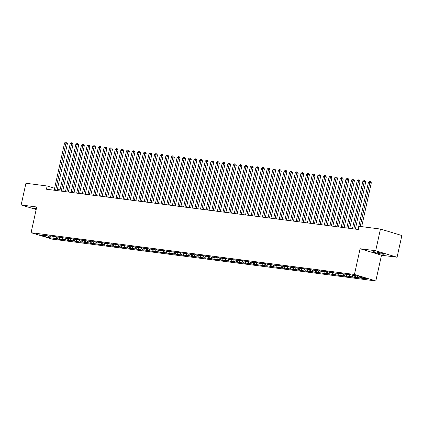 <?xml version="1.0" encoding="UTF-8"?>
<svg xmlns="http://www.w3.org/2000/svg" width="423" height="423" viewBox="0 0 423 423"><rect width="100%" height="100%" fill="white"/><g stroke="black" fill="none" stroke-linecap="round" stroke-linejoin="round"><path stroke-width="0.63" d="M397.075 257.232L375.687 250.754L360.1 248.74L381.488 255.217L397.075 257.232L401.85 235.526L380.457 229.049L359.243 226.31L358.535 229.525L46.43 189.218L47.138 186.004L25.925 183.259L21.15 204.97L36.182 209.517M381.488 255.217L375.836 280.941L52.473 239.18L31.08 232.708L354.442 274.469L375.836 280.941M48.365 235.955L48.085 237.53L54.276 238.329L56.328 238.953L59.706 239.386L57.655 238.768L65.332 240.116L63.281 239.492L65.533 239.783L67.585 240.407L70.964 240.84L68.907 240.222L71.159 240.513L76.589 241.57L74.538 240.946L78.842 241.861L82.215 242.294L80.164 241.676L82.416 241.967L87.847 243.024L85.79 242.4L88.042 242.691L90.094 243.315L93.472 243.748L91.421 243.13L99.098 244.478L97.047 243.854L104.724 245.203L102.673 244.579L104.925 244.869L106.977 245.493L110.355 245.927L108.304 245.308L115.981 246.657L113.93 246.033L116.182 246.323L118.234 246.947L121.607 247.381L119.556 246.762L121.808 247.053L127.238 248.111L125.187 247.487L129.486 248.401L132.864 248.835L130.813 248.216L133.065 248.507L138.49 249.565L136.439 248.941L138.691 249.232L140.743 249.856L144.121 250.289L142.065 249.67L144.317 249.961L149.747 251.019L147.696 250.395L152 251.31L155.373 251.743L153.322 251.125L155.574 251.415L161.004 252.473L158.948 251.849L166.63 253.197L164.579 252.573L168.883 253.488L172.256 253.922L170.205 253.303L172.457 253.594L177.887 254.651L175.831 254.027L178.083 254.318L180.135 254.942L183.513 255.376L181.462 254.757L189.139 256.105L187.088 255.481L189.34 255.772L191.392 256.396L194.765 256.83L192.714 256.211L194.966 256.502L200.396 257.559L198.345 256.935L202.649 257.85L206.022 258.284L203.971 257.665L206.223 257.956L211.648 259.013L209.597 258.39L211.849 258.68L213.901 259.304L217.279 259.738L215.228 259.119L222.905 260.462L220.854 259.844L228.531 261.192L226.479 260.568L228.732 260.859L230.784 261.483L234.162 261.916L232.111 261.298L239.788 262.646L237.737 262.022L239.989 262.313L242.041 262.937L245.414 263.37L243.362 262.752L245.615 263.043L251.045 264.1L248.988 263.476L251.241 263.767L253.292 264.391L256.671 264.824L254.62 264.206L262.297 265.554L260.245 264.93L264.549 265.845L267.928 266.279L265.871 265.66L268.124 265.951L273.554 267.008L271.503 266.384L279.18 267.733L277.128 267.114L279.381 267.399L281.432 268.023L284.806 268.457L282.754 267.838L285.007 268.129L290.437 269.187L288.386 268.563L292.69 269.477L296.063 269.911L294.011 269.292L296.264 269.583L301.689 270.641L299.637 270.017L301.89 270.308L303.941 270.932L307.32 271.365L305.269 270.746L312.946 272.095L310.894 271.471L313.147 271.762L315.198 272.386L318.572 272.819L316.52 272.2L318.773 272.491L324.203 273.549L322.152 272.925L326.45 273.84L329.829 274.273L327.777 273.655L330.03 273.945L335.455 275.003L333.403 274.379L341.086 275.727L339.029 275.103L341.282 275.394L343.333 276.018L346.712 276.452L344.66 275.833L346.913 276.124L352.338 277.181L350.286 276.557L352.539 276.848L354.59 277.472L357.969 277.906L355.912 277.287L358.165 277.578L363.595 278.635L361.543 278.011L361.041 276.785M48.085 237.53L39.186 234.834L45.372 235.637L45.742 235.325M361.543 278.011L367.73 278.815L358.831 276.119L352.639 275.32L350.588 274.696L347.209 274.263L349.261 274.881L341.583 273.533L343.635 274.157L341.382 273.866L339.331 273.242L335.952 272.809L338.009 273.427L335.756 273.136L330.326 272.079L332.378 272.703L328.074 271.788L324.7 271.355L326.752 271.973L324.499 271.682L319.074 270.625L321.126 271.249L318.873 270.958L316.822 270.334L313.443 269.9L315.495 270.519L307.817 269.171L309.869 269.795L305.565 268.88L302.191 268.446L304.243 269.065L301.99 268.774L296.56 267.717L298.612 268.341L290.934 266.992L292.986 267.616L290.733 267.325L288.682 266.702L285.308 266.268L287.36 266.887L285.107 266.596L279.677 265.538L281.734 266.162L279.481 265.871L277.43 265.247L274.051 264.814L276.103 265.433L273.85 265.142L268.425 264.084L270.477 264.708L268.224 264.417L266.173 263.793L262.794 263.36L264.851 263.978L262.598 263.688L257.168 262.63L259.22 263.254L254.916 262.339L251.542 261.906L253.594 262.524L251.341 262.234L245.911 261.176L247.968 261.8L245.715 261.509L243.664 260.885L240.285 260.452L242.337 261.07L234.659 259.722L236.711 260.346L229.033 258.998L231.085 259.622L228.832 259.331L226.781 258.707L223.402 258.273L225.454 258.892L217.776 257.544L219.828 258.167L217.575 257.877L215.524 257.253L212.15 256.819L214.202 257.438L211.949 257.147L206.519 256.089L208.571 256.713L204.272 255.799L200.893 255.365L202.945 255.984L200.692 255.693L195.267 254.635L197.319 255.259L195.066 254.969L193.015 254.345L189.636 253.911L191.688 254.53L184.01 253.181L186.062 253.805L181.758 252.891L178.384 252.457L180.436 253.076L172.753 251.733L174.81 252.351L167.127 251.003L169.179 251.627L166.926 251.336L164.875 250.712L161.501 250.279L163.553 250.897L161.3 250.606L155.87 249.549L157.927 250.173L155.675 249.882L153.623 249.258L150.244 248.824L152.296 249.443L144.618 248.095L146.67 248.719L144.417 248.428L142.366 247.804L138.987 247.37L141.044 247.989L138.792 247.698L133.361 246.641L135.413 247.265L131.109 246.35L127.735 245.916L129.787 246.535L127.535 246.244L122.11 245.187L124.161 245.811L116.478 244.462L118.53 245.081L116.283 244.795L114.231 244.171L110.852 243.738L112.904 244.357L110.652 244.066L105.227 243.008L107.278 243.632L105.026 243.341L102.974 242.717L99.595 242.284L101.647 242.902L93.969 241.554L96.021 242.178L93.769 241.887L91.717 241.263L88.344 240.83L90.395 241.448L88.143 241.158L82.712 240.1L84.769 240.724L82.517 240.433L80.465 239.809L77.086 239.376L79.138 239.994L76.886 239.704L71.461 238.646L73.512 239.27L69.208 238.355L65.829 237.922L67.886 238.54L65.634 238.249L60.203 237.192L62.255 237.816L54.578 236.468L56.629 237.092L54.377 236.801L52.325 236.177L48.946 235.743L51.003 236.362L48.751 236.071L43.32 235.014L45.372 235.637M358.165 277.578L357.498 275.944M355.912 277.287L355.246 275.653M352.539 276.848L351.804 275.066M350.286 276.557L349.514 274.675M349.261 274.881L349.631 274.575M346.913 276.124L346.178 274.337M344.66 275.833L343.883 273.945M343.635 274.157L344.005 273.845M341.282 275.394L340.552 273.612M339.029 275.103L338.257 273.221M338.009 273.427L338.379 273.121M335.656 274.67L334.921 272.888M333.403 274.379L332.631 272.491M332.378 272.703L332.748 272.391M330.03 273.945L329.295 272.158M327.777 273.655L327.005 271.767M326.752 271.973L327.122 271.666M324.399 273.216L323.669 271.434M322.152 272.925L321.374 271.037M321.126 271.249L321.496 270.937M318.773 272.491L318.043 270.704M316.52 272.2L315.748 270.313M315.495 270.519L315.865 270.212M313.147 271.762L312.412 269.98M310.894 271.471L310.122 269.583M309.869 269.795L310.239 269.488M307.516 271.037L306.786 269.25M305.269 270.746L304.491 268.859M304.243 269.065L304.613 268.758M301.89 270.308L301.16 268.526M299.637 270.017L298.865 268.129M298.612 268.341L298.982 268.034M296.264 269.583L295.529 267.796M294.011 269.292L293.239 267.405M292.986 267.616L293.356 267.304M290.633 268.854L289.903 267.072M288.386 268.563L287.608 266.68M287.36 266.887L287.73 266.58M285.007 268.129L284.277 266.342M282.754 267.838L281.982 265.951M281.734 266.162L282.104 265.85M279.381 267.399L278.646 265.618M277.128 267.114L276.356 265.226M276.103 265.433L276.473 265.126M273.75 266.675L273.02 264.893M271.503 266.384L270.725 264.497M270.477 264.708L270.847 264.396M268.124 265.951L267.394 264.164M265.871 265.66L265.099 263.772M264.851 263.978L265.221 263.672M262.498 265.221L261.763 263.439M260.245 264.93L259.473 263.043M259.22 263.254L259.59 262.942M256.867 264.497L256.137 262.709M254.62 264.206L253.842 262.318M253.594 262.524L253.964 262.218M251.241 263.767L250.511 261.985M248.988 263.476L248.216 261.588M247.968 261.8L248.338 261.493M245.615 263.043L244.88 261.255M243.362 262.752L242.591 260.864M242.337 261.07L242.707 260.764M239.989 262.313L239.254 260.531M237.737 262.022L236.959 260.134M236.711 260.346L237.081 260.039M234.358 261.588L233.628 259.801M232.111 261.298L231.333 259.41M231.085 259.622L231.455 259.31M228.732 260.859L228.002 259.077M226.479 260.568L225.708 258.686M225.454 258.892L225.824 258.585M223.106 260.134L222.371 258.347M220.854 259.844L220.082 257.956M219.828 258.167L220.198 257.856M217.475 259.41L216.745 257.623M215.228 259.119L214.45 257.232M214.202 257.438L214.572 257.131M211.849 258.68L211.119 256.898M209.597 258.39L208.825 256.502M208.571 256.713L208.941 256.401M206.223 257.956L205.488 256.169M203.971 257.665L203.199 255.778M202.945 255.984L203.315 255.677M200.592 257.226L199.862 255.444M198.345 256.935L197.567 255.048M197.319 255.259L197.689 254.947M194.966 256.502L194.236 254.715M192.714 256.211L191.942 254.323M191.688 254.53L192.063 254.223M189.34 255.772L188.605 253.99M187.088 255.481L186.316 253.594M186.062 253.805L186.432 253.499M183.709 255.048L182.979 253.261M181.462 254.757L180.684 252.869M180.436 253.076L180.806 252.769M178.083 254.318L177.353 252.536M175.831 254.027L175.059 252.14M174.81 252.351L175.18 252.045M172.457 253.594L171.722 251.807M170.205 253.303L169.433 251.415M169.179 251.627L169.549 251.315M166.826 252.864L166.096 251.082M164.579 252.573L163.801 250.691M163.553 250.897L163.923 250.59M161.2 252.14L160.47 250.353M158.948 251.849L158.176 249.961M157.927 250.173L158.297 249.861M155.574 251.415L154.839 249.628M153.322 251.125L152.55 249.237M152.296 249.443L152.666 249.136M149.948 250.686L149.213 248.904M147.696 250.395L146.918 248.507M146.67 248.719L147.04 248.407M144.317 249.961L143.587 248.174M142.065 249.67L141.293 247.783M141.044 247.989L141.414 247.682M138.691 249.232L137.961 247.45M136.439 248.941L135.667 247.053M135.413 247.265L135.783 246.958M133.065 248.507L132.33 246.72M130.813 248.216L130.041 246.329M129.787 246.535L130.157 246.228M127.434 247.778L126.704 245.996M125.187 247.487L124.41 245.599M124.161 245.811L124.531 245.504M121.808 247.053L121.078 245.266M119.556 246.762L118.784 244.875M118.53 245.081L118.9 244.774M116.182 246.323L115.447 244.542M113.93 246.033L113.158 244.145M112.904 244.357L113.274 244.05M110.551 245.599L109.821 243.812M108.304 245.308L107.527 243.421M107.278 243.632L107.648 243.32M104.925 244.869L104.195 243.088M102.673 244.579L101.901 242.696M101.647 242.902L102.017 242.596M99.299 244.145L98.564 242.358M97.047 243.854L96.275 241.967M96.021 242.178L96.391 241.866M93.668 243.421L92.938 241.633M91.421 243.13L90.644 241.242M90.395 241.448L90.765 241.142M88.042 242.691L87.312 240.909M85.79 242.4L85.018 240.513M84.769 240.724L85.139 240.412M82.416 241.967L81.681 240.179M80.164 241.676L79.392 239.788M79.138 239.994L79.508 239.688M76.785 241.237L76.055 239.455M74.538 240.946L73.761 239.058M73.512 239.27L73.882 238.963M71.159 240.513L70.43 238.725M68.907 240.222L68.135 238.334M67.886 238.54L68.256 238.234M65.533 239.783L64.798 238.001M63.281 239.492L62.509 237.604M62.255 237.816L62.625 237.509M59.902 239.058L59.172 237.271M57.655 238.768L56.878 236.88M56.629 237.092L56.999 236.78M54.276 238.329L53.547 236.547M51.003 236.362L51.373 236.055M375.687 250.754L380.457 229.049M31.08 232.708L36.738 206.979L21.15 204.97M360.1 248.74L354.442 274.469M65.465 191.55L62.842 190.757M60.04 189.906L57.417 189.113M54.615 188.267L47.138 186.004M36.478 208.164A5.288 0.439 -167.6 0 0 36.473 208.158L35.463 208.031A5.288 0.439 -167.6 0 0 33.999 208.016A5.288 0.439 -167.6 0 0 36.315 208.904M382.767 254.17A5.288 0.439 -167.6 0 0 384.227 254.181A5.288 0.439 -167.6 0 0 381.054 253.07A5.288 0.439 -167.6 0 0 375.365 251.928L374.355 251.796A5.288 0.439 -167.6 0 0 372.89 251.78A5.288 0.439 -167.6 0 0 376.068 252.896A5.288 0.439 -167.6 0 0 381.752 254.038L382.767 254.17L382.894 253.583M56.328 238.953L56.767 236.975M61.959 239.677L62.393 237.705M67.585 240.407L68.018 238.429M73.211 241.131L73.644 239.159M78.842 241.861L79.275 239.883M84.468 242.585L84.901 240.608M90.094 243.315L90.527 241.337M95.725 244.039L96.158 242.062M101.351 244.769L101.784 242.791M106.977 245.493L107.41 243.516M112.603 246.218L113.041 244.245M118.234 246.947L118.667 244.97M123.86 247.672L124.293 245.7M129.486 248.401L129.924 246.424M135.117 249.126L135.55 247.154M140.743 249.856L141.176 247.878M146.369 250.58L146.807 248.602M152 251.31L152.433 249.332M157.626 252.034L158.059 250.056M163.252 252.758L163.685 250.786M168.883 253.488L169.316 251.511M174.509 254.212L174.942 252.24M180.135 254.942L180.568 252.965M185.766 255.666L186.199 253.694M191.392 256.396L191.825 254.419M197.018 257.121L197.451 255.148M202.649 257.85L203.082 255.873M208.275 258.575L208.708 256.597M213.901 259.304L214.334 257.327M219.526 260.029L219.965 258.051M225.158 260.753L225.591 258.781M230.784 261.483L231.217 259.505M236.409 262.207L236.848 260.235M242.041 262.937L242.474 260.959M247.667 263.661L248.1 261.689M253.292 264.391L253.726 262.413M258.924 265.115L259.357 263.143M264.549 265.845L264.983 263.867M270.175 266.569L270.609 264.592M275.807 267.299L276.24 265.321M281.432 268.023L281.866 266.046M287.058 268.748L287.492 266.776M292.69 269.477L293.123 267.5M298.315 270.202L298.749 268.23M303.941 270.932L304.375 268.954M309.567 271.656L310.006 269.684M315.198 272.386L315.632 270.408M320.824 273.11L321.258 271.138M326.45 273.84L326.889 271.862M332.081 274.564L332.515 272.586M337.707 275.294L338.141 273.316M343.333 276.018L343.772 274.041M348.964 276.742L349.398 274.77M354.59 277.472L354.997 275.622M360.216 278.197L360.56 276.642M57.089 190.593L67.437 143.534L65.988 143.101L55.587 190.403M64.582 142.916L65.671 142.059L66.231 142.128L65.988 143.101L64.582 142.916L54.181 190.218M66.231 142.128L66.808 142.302L67.437 143.534M62.715 191.323L73.063 144.264L71.619 143.825L61.219 191.127M70.213 143.646L71.297 142.784L71.857 142.858L71.619 143.825L70.213 143.646L59.812 190.947M71.857 142.858L72.439 143.032L73.063 144.264M68.346 192.047L78.689 144.989L77.245 144.55L66.845 191.852M75.839 144.37L76.923 143.513L77.488 143.582L77.245 144.55L75.839 144.37L65.438 191.672M77.488 143.582L78.065 143.757L78.689 144.989M73.972 192.772L84.32 145.718L82.871 145.279L72.47 192.581M81.465 145.1L82.554 144.238L83.114 144.312L82.871 145.279L81.465 145.1L71.064 192.402M83.114 144.312L83.691 144.486L84.32 145.718M79.598 193.501L89.946 146.443L88.502 146.004L78.102 193.306M87.096 145.824L88.18 144.962L88.74 145.036L88.502 146.004L87.096 145.824L76.695 193.126M88.74 145.036L89.322 145.211L89.946 146.443M85.229 194.226L95.572 147.172L94.128 146.733L83.728 194.035M92.722 146.548L93.806 145.692L94.371 145.766L94.128 146.733L92.722 146.548L82.321 193.85M94.371 145.766L94.948 145.94L95.572 147.172M90.855 194.955L101.203 147.897L99.754 147.458L89.353 194.76M98.348 147.278L99.431 146.416L99.997 146.49L99.754 147.458L98.348 147.278L87.947 194.58M99.997 146.49L100.574 146.665L101.203 147.897M96.481 195.68L106.829 148.621L105.385 148.187L94.985 195.489M103.973 148.002L105.063 147.146L105.623 147.22L105.385 148.187L103.973 148.002L93.578 195.304M105.623 147.22L106.205 147.394L106.829 148.621M102.107 196.409L112.455 149.351L111.011 148.912L100.611 196.214M109.605 148.732L110.689 147.87L111.254 147.944L111.011 148.912L109.605 148.732L99.204 196.034M111.254 147.944L111.831 148.119L112.455 149.351M107.738 197.134L118.086 150.075L116.637 149.642L106.236 196.944M115.23 149.456L116.314 148.6L116.88 148.669L116.637 149.642L115.23 149.456L104.83 196.758M116.88 148.669L117.457 148.848L118.086 150.075M113.364 197.864L123.712 150.805L122.263 150.366L111.868 197.668M120.856 150.186L121.946 149.324L122.506 149.398L122.263 150.366L120.856 150.186L110.461 197.488M122.506 149.398L123.082 149.573L123.712 150.805M118.99 198.588L129.338 151.529L127.894 151.09L117.494 198.392M126.488 150.911L127.572 150.054L128.132 150.123L127.894 151.09L126.488 150.911L116.087 198.213M128.132 150.123L128.714 150.297L129.338 151.529M124.621 199.318L134.963 152.259L133.52 151.82L123.119 199.122M132.113 151.64L133.197 150.778L133.763 150.852L133.52 151.82L132.113 151.64L121.713 198.942M133.763 150.852L134.34 151.027L134.963 152.259M130.247 200.042L140.595 152.983L139.146 152.544L128.751 199.846M137.739 152.365L138.829 151.508L139.389 151.577L139.146 152.544L137.739 152.365L127.339 199.667M139.389 151.577L139.965 151.751L140.595 152.983M135.873 200.766L146.221 153.713L144.777 153.274L134.377 200.576M143.371 153.089L144.454 152.232L145.015 152.306L144.777 153.274L143.371 153.089L132.97 200.391M145.015 152.306L145.597 152.481L146.221 153.713M141.504 201.496L151.846 154.437L150.403 153.998L140.002 201.3M148.996 153.819L150.08 152.957L150.646 153.031L150.403 153.998L148.996 153.819L138.596 201.121M150.646 153.031L151.223 153.205L151.846 154.437M147.13 202.22L157.478 155.167L156.029 154.728L145.628 202.03M154.622 154.543L155.712 153.686L156.272 153.761L156.029 154.728L154.622 154.543L144.222 201.845M156.272 153.761L156.848 153.935L157.478 155.167M152.756 202.95L163.104 155.891L161.66 155.453L151.26 202.754M160.254 155.273L161.337 154.411L161.898 154.485L161.66 155.453L160.254 155.273L149.853 202.575M161.898 154.485L162.48 154.659L163.104 155.891M158.387 203.675L168.729 156.616L167.286 156.182L156.885 203.484M165.879 155.997L166.963 155.141L167.529 155.215L167.286 156.182L165.879 155.997L155.479 203.299M167.529 155.215L168.105 155.389L168.729 156.616M164.013 204.404L174.361 157.345L172.912 156.907L162.511 204.209M171.505 156.727L172.595 155.865L173.155 155.939L172.912 156.907L171.505 156.727L161.105 204.029M173.155 155.939L173.731 156.113L174.361 157.345M169.639 205.129L179.987 158.07L178.543 157.636L168.143 204.938M177.137 157.451L178.22 156.595L178.781 156.663L178.543 157.636L177.137 157.451L166.736 204.753M178.781 156.663L179.363 156.843L179.987 158.07M175.27 205.858L185.612 158.799L184.169 158.361L173.768 205.663M182.762 158.181L183.846 157.319L184.412 157.393L184.169 158.361L182.762 158.181L172.362 205.483M184.412 157.393L184.988 157.568L185.612 158.799M180.896 206.583L191.244 159.524L189.795 159.085L179.394 206.387M188.388 158.905L189.472 158.049L190.038 158.117L189.795 159.085L188.388 158.905L177.988 206.207M190.038 158.117L190.614 158.292L191.244 159.524M186.522 207.312L196.869 160.254L195.426 159.815L185.025 207.117M194.014 159.635L195.103 158.773L195.664 158.847L195.426 159.815L194.014 159.635L183.619 206.937M195.664 158.847L196.246 159.022L196.869 160.254M192.148 208.037L202.495 160.978L201.052 160.539L190.651 207.841M199.645 160.359L200.729 159.503L201.295 159.571L201.052 160.539L199.645 160.359L189.245 207.661M201.295 159.571L201.871 159.746L202.495 160.978M197.779 208.761L208.127 161.708L206.678 161.269L196.277 208.571M205.271 161.084L206.355 160.227L206.921 160.301L206.678 161.269L205.271 161.084L194.871 208.386M206.921 160.301L207.497 160.476L208.127 161.708M203.405 209.491L213.752 162.432L212.309 161.993L201.908 209.295M210.897 161.813L211.986 160.952L212.547 161.026L212.309 161.993L210.897 161.813L200.502 209.115M212.547 161.026L213.129 161.2L213.752 162.432M209.031 210.215L219.378 163.156L217.935 162.723L207.534 210.025M216.528 162.538L217.612 161.681L218.173 161.755L217.935 162.723L216.528 162.538L206.128 209.84M218.173 161.755L218.754 161.93L219.378 163.156M214.662 210.945L225.01 163.886L223.561 163.447L213.16 210.749M222.154 163.267L223.238 162.406L223.804 162.48L223.561 163.447L222.154 163.267L211.754 210.569M223.804 162.48L224.38 162.654L225.01 163.886M220.288 211.669L230.635 164.61L229.187 164.177L218.791 211.479M227.78 163.992L228.869 163.135L229.43 163.209L229.187 164.177L227.78 163.992L217.38 211.294M229.43 163.209L230.006 163.384L230.635 164.61M225.914 212.399L236.261 165.34L234.818 164.901L224.417 212.203M233.411 164.721L234.495 163.86L235.056 163.934L234.818 164.901L233.411 164.721L223.011 212.023M235.056 163.934L235.637 164.108L236.261 165.34M231.545 213.123L241.887 166.065L240.444 165.631L230.043 212.933M239.037 165.446L240.121 164.589L240.687 164.658L240.444 165.631L239.037 165.446L228.637 212.748M240.687 164.658L241.263 164.838L241.887 166.065M237.171 213.853L247.518 166.794L246.07 166.355L235.669 213.657M244.663 166.176L245.752 165.314L246.313 165.388L246.07 166.355L244.663 166.176L234.263 213.478M246.313 165.388L246.889 165.562L247.518 166.794M242.797 214.577L253.144 167.519L251.701 167.08L241.3 214.382M250.294 166.9L251.378 166.043L251.939 166.112L251.701 167.08L250.294 166.9L239.894 214.202M251.939 166.112L252.52 166.287L253.144 167.519M248.428 215.307L258.77 168.248L257.327 167.809L246.926 215.111M255.92 167.63L257.004 166.768L257.57 166.842L257.327 167.809L255.92 167.63L245.52 214.932M257.57 166.842L258.146 167.016L258.77 168.248M254.054 216.031L264.401 168.973L262.953 168.534L252.552 215.836M261.546 168.354L262.635 167.492L263.196 167.566L262.953 168.534L261.546 168.354L251.146 215.656M263.196 167.566L263.772 167.741L264.401 168.973M259.68 216.756L270.027 169.702L268.584 169.263L258.183 216.565M267.177 169.078L268.261 168.222L268.822 168.296L268.584 169.263L267.177 169.078L256.777 216.38M268.822 168.296L269.403 168.47L270.027 169.702M265.311 217.485L275.653 170.427L274.21 169.988L263.809 217.29M272.803 169.808L273.887 168.946L274.453 169.02L274.21 169.988L272.803 169.808L262.403 217.11M274.453 169.02L275.029 169.195L275.653 170.427M270.937 218.21L281.284 171.151L279.836 170.718L269.435 218.019M278.429 170.532L279.513 169.676L280.079 169.75L279.836 170.718L278.429 170.532L268.029 217.834M280.079 169.75L280.655 169.924L281.284 171.151M276.563 218.94L286.91 171.881L285.467 171.442L275.066 218.744M284.06 171.262L285.144 170.4L285.705 170.474L285.467 171.442L284.06 171.262L273.66 218.564M285.705 170.474L286.286 170.649L286.91 171.881M282.194 219.664L292.536 172.605L291.093 172.172L280.692 219.474M289.686 171.987L290.77 171.13L291.336 171.199L291.093 172.172L289.686 171.987L279.286 219.288M291.336 171.199L291.912 171.378L292.536 172.605M287.82 220.394L298.167 173.335L296.719 172.896L286.318 220.198M295.312 172.716L296.396 171.854L296.962 171.928L296.719 172.896L295.312 172.716L284.912 220.018M296.962 171.928L297.538 172.103L298.167 173.335M293.446 221.118L303.793 174.059L302.35 173.626L291.949 220.928M300.938 173.441L302.027 172.584L302.588 172.653L302.35 173.626L300.938 173.441L290.543 220.743M302.588 172.653L303.169 172.833L303.793 174.059M299.072 221.848L309.419 174.789L307.976 174.35L297.575 221.652M306.569 174.17L307.653 173.308L308.214 173.382L307.976 174.35L306.569 174.17L296.169 221.472M308.214 173.382L308.795 173.557L309.419 174.789M304.703 222.572L315.05 175.513L313.602 175.074L303.201 222.376M312.195 174.895L313.279 174.038L313.845 174.107L313.602 175.074L312.195 174.895L301.795 222.197M313.845 174.107L314.421 174.281L315.05 175.513M310.329 223.302L320.676 176.243L319.228 175.804L308.832 223.106M317.821 175.624L318.91 174.762L319.471 174.836L319.228 175.804L317.821 175.624L307.426 222.926M319.471 174.836L320.047 175.011L320.676 176.243M315.955 224.026L326.302 176.967L324.859 176.528L314.458 223.83M323.452 176.349L324.536 175.487L325.097 175.561L324.859 176.528L323.452 176.349L313.052 223.651M325.097 175.561L325.678 175.735L326.302 176.967M321.586 224.75L331.928 177.697L330.485 177.258L320.084 224.56M329.078 177.073L330.162 176.217L330.728 176.291L330.485 177.258L329.078 177.073L318.678 224.375M330.728 176.291L331.304 176.465L331.928 177.697M327.212 225.48L337.559 178.421L336.111 177.983L325.715 225.285M334.704 177.803L335.793 176.941L336.354 177.015L336.111 177.983L334.704 177.803L324.304 225.105M336.354 177.015L336.93 177.189L337.559 178.421M332.838 226.205L343.185 179.146L341.742 178.712L331.341 226.014M340.335 178.527L341.419 177.671L341.98 177.745L341.742 178.712L340.335 178.527L329.935 225.829M341.98 177.745L342.561 177.919L343.185 179.146M338.469 226.934L348.811 179.875L347.368 179.437L336.967 226.739M345.961 179.257L347.045 178.395L347.611 178.469L347.368 179.437L345.961 179.257L335.561 226.559M347.611 178.469L348.187 178.643L348.811 179.875M344.095 227.659L354.442 180.6L352.994 180.166L342.593 227.468M351.587 179.981L352.676 179.125L353.237 179.193L352.994 180.166L351.587 179.981L341.187 227.283M353.237 179.193L353.813 179.373L354.442 180.6M349.721 228.388L360.068 181.33L358.625 180.891L348.224 228.193M357.218 180.711L358.302 179.849L358.863 179.923L358.625 180.891L357.218 180.711L346.818 228.013M358.863 179.923L359.444 180.098L360.068 181.33M355.352 229.113L365.694 182.054L364.251 181.62L353.85 228.922M362.844 181.435L363.928 180.579L364.494 180.647L364.251 181.62L362.844 181.435L352.444 228.737M364.494 180.647L365.07 180.822L365.694 182.054M361.686 226.622L371.325 182.784L369.876 182.345L360.185 226.432M368.47 182.165L369.559 181.303L370.12 181.377L369.876 182.345L368.47 182.165L358.07 229.467M370.12 181.377L370.696 181.552L371.325 182.784M381.916 253.298L381.752 254.038"/></g></svg>
